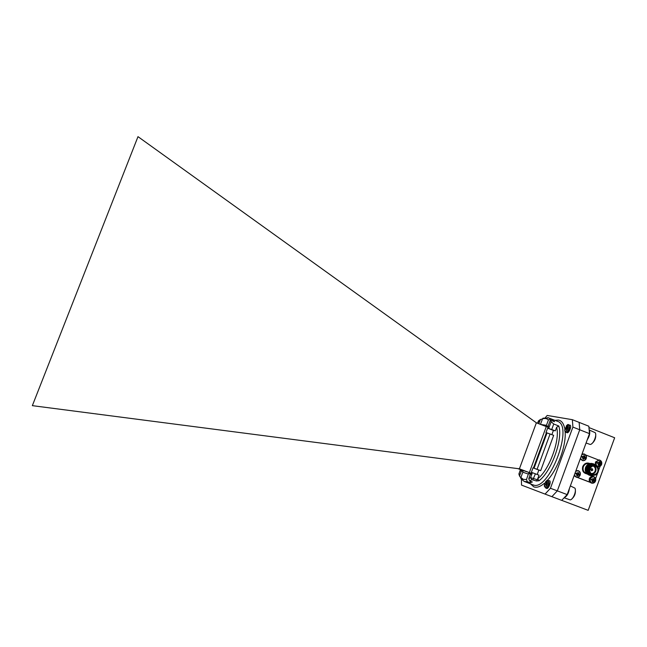 <?xml version="1.0" encoding="UTF-8"?>
<svg xmlns="http://www.w3.org/2000/svg" width="647" height="647" viewBox="0 0 647 647"><rect width="100%" height="100%" fill="white"/><g stroke="black" fill="none" stroke-linecap="round" stroke-linejoin="round"><path stroke-width="0.97" d="M521.587 479.564L520.884 477.502L523.342 479.362L526.48 479.524L527.354 481.692L524.232 481.473L520.827 478.57M536.371 422.798L519.404 468.816L32.35 405.653L137.989 136.654L536.371 422.798L548.373 427.384L548.041 428.282L548.696 428.419L551.163 421.723L550.362 420.065L554.544 421.715L553.161 420.008L550.46 418.941L548.413 419.96C546.82 418.463 544.847 418.108 542.485 418.892L542.946 418.205L548.785 417.889L550.46 418.941M551.163 421.723L553.735 424.011L558.782 425.993C563.205 438.836 551.438 471.59 539.056 480.737L536.525 480.98L537.706 478.74C549.222 470.143 560.318 439.895 556.622 427.287L555.32 430.837L553.411 430.449L551.875 434.638M536.525 480.98L531.858 479.678L529.634 480.956L532.368 481.991L530.079 482.719L527.354 481.692M569.619 425.071L569.991 425.119C572.021 425.694 569.045 433.393 567.031 432.762L566.918 432.73M548.632 480.721L549.465 480.689C551.576 481.263 548.583 489.342 546.61 488.404L546.278 488.161M526.48 479.524L528.567 473.402L530.346 474.008L529.343 472.601L546.246 426.68L546.852 426.785L546.149 426.64M528.462 474.13L522.841 472.197L522.946 471.485L521.247 470.903L522.946 471.55M522.841 472.197L520.884 477.502M530.079 482.719L530.597 481.319M528.567 473.402L530.346 474.081M548.041 428.282L547.621 428.168L545.971 432.649L546.391 432.77L533.427 467.975L533.015 467.838L538.846 470.062L537.22 474.486M529.634 480.956L528.777 478.699L530.58 477.623L532.4 472.69L531.365 472.334L533.015 467.838M528.777 478.699L530.346 474.008M532.4 472.69L539.016 475.173L537.706 478.74L539.056 480.737M534.058 468.177L547.038 432.908L553.662 435.334L540.674 470.66L533.427 467.975M540.674 470.66L538.846 470.062M547.038 432.908L546.391 432.77M547.621 428.168L553.411 430.449M548.696 428.419L555.32 430.837M550.362 420.065L548.292 425.694L546.246 426.68M540.439 424.4L546.432 425.33L546.052 425.936L547.904 426.308M540.536 424.173L542.485 418.892M519.056 473.345L519.719 475.472L521.142 471.614L520.269 469.528L529.343 472.601L519.404 468.816M542.445 419.005L540.48 419.442L538.789 423.745M546.432 425.33L548.413 419.96M553.161 420.008L552.789 421.027M519.719 475.472L519.598 476.208L520.811 477.761M540.172 419.992L538.175 421.472M531.858 479.678L530.58 477.623L537.342 479.726M556.622 427.287L558.782 425.993M579.138 422.378L579.728 429.778L557.326 490.871L551.891 496.67L545.057 494.09L550.451 488.259L557.326 490.871L579.728 429.778L572.902 427.085L572.369 419.693L588.835 426.227L589.498 433.644L579.728 429.778L579.138 422.378M572.369 419.693L547.184 415.447L545.397 417.558M572.902 427.085L550.451 488.259M545.057 494.09L521.522 485.096L521.433 479.387M517.867 468.614L520.269 469.528L521.086 470.879L521.086 470.28M537.633 423.292L539.194 420.315M519.169 474.971L518.91 474.025L520.536 469.665M592.62 469.989L591.956 468.711L590.946 469.334L591.609 470.612L592.62 469.989M590.735 469.253L591.56 470.846L592.83 470.07L591.997 468.477L590.735 469.253L591.56 470.846L592.83 470.07L591.997 468.477L590.735 469.253M596.299 465.161L596.016 462.225C599.3 459.071 601.16 459.791 601.605 464.4C600.642 466.333 599.219 466.924 597.343 466.172M598.249 464.595L598.985 465.25L599.397 464.506L597.432 463.284L597.545 462.783L597.788 462.322L598.944 462.556L599.316 461.562L600.206 461.909L599.195 462.063M600.869 463.519L600.513 464.489L599.389 463.98L599.632 463.309L600.869 463.519L600.06 462.993L600.206 461.909M598.985 465.25L598.095 464.902L598.443 464.182M599.397 464.506L600.513 464.489M599.389 463.98L598.459 464.077M600.044 462.726L599.009 462.468L599.632 463.309M589.951 478.812C593.242 475.642 595.111 476.362 595.555 480.972C592.272 484.142 590.404 483.422 589.951 478.812L591.487 479.378L593.145 478.626M594.811 480.106L594.464 481.077L593.348 480.543L593.59 479.864L594.811 480.106L594.035 479.662L594.148 478.497M592.207 481.158L592.927 481.837L593.331 481.101L591.374 479.888L591.487 479.378M592.927 481.837L592.037 481.497L592.385 480.778M593.331 481.101L594.464 481.077M593.348 480.543L592.393 480.656M592.943 479.071L593.59 479.864M591.382 479.783L592.142 480.195M581.799 454.679C585.017 453.62 586.505 454.865 586.255 458.432C584.16 461.271 582.243 461.19 580.505 458.197M584.047 458.011L584.29 457.332L585.503 457.534L585.147 458.505L583.068 458.149L582.041 457.3L582.397 456.329L583.513 456.596L583.942 455.569L584.839 455.917L583.812 456.095M585.503 457.534L584.686 457L584.839 455.917M582.874 458.594L583.61 459.265L582.712 458.917L583.068 458.149M583.61 459.265L584.201 458.327L585.147 458.505M582.057 457.235L582.818 457.607M583.651 456.45L584.29 457.332M575.709 471.315C578.936 470.248 580.424 471.493 580.181 475.052C578.078 477.898 576.154 477.834 574.415 474.841M576.792 475.213L577.52 475.917L577.925 475.173L575.951 473.952L576.065 473.442L577.722 472.706M579.413 474.178L579.065 475.149L577.965 474.623L578.216 473.944L579.413 474.178L578.596 473.653L578.75 472.561M577.52 475.917L576.623 475.569L576.978 474.801M577.925 475.173L579.065 475.149M576.728 474.259L575.959 473.847M577.965 474.623L576.978 474.777M577.569 473.094L578.216 473.944M576.186 473.167L577.108 473.256M594.027 465.88C595.847 467.15 596.437 468.921 595.782 471.186C594.997 473.038 593.671 474 591.787 474.073M591.026 473.475C592.935 473.685 594.318 472.852 595.151 470.967C595.758 468.654 595.062 466.997 593.073 466.002M597.707 471.728C598.402 468.703 597.367 466.762 594.601 465.921C592.506 465.759 591.002 466.713 590.088 468.776C589.393 471.72 590.371 473.644 593.032 474.558C595.2 474.809 596.752 473.863 597.707 471.728M589.668 468.614C587.314 474.421 596.194 477.842 598.127 471.889C600.481 466.107 591.617 462.654 589.668 468.614M598.232 471.946C597.116 474.437 595.297 475.537 592.765 475.238C589.676 474.17 588.544 471.922 589.352 468.501C590.412 466.107 592.159 464.999 594.593 465.177C597.828 466.147 599.041 468.404 598.232 471.946M594.868 465.225L594.181 465.064C591.746 464.886 589.999 465.994 588.94 468.388C588.131 471.712 589.215 473.944 592.183 475.084M594.302 475.278C589.603 475.488 587.573 473.103 588.22 468.137C590.096 461.772 599.502 464.004 598.572 470.458L596.453 474.607L591.568 475.868C587.872 474.566 586.481 471.898 587.395 467.87C588.616 465.023 590.638 463.705 593.445 463.899L594.067 464.028M591.641 475.893C587.945 474.591 586.554 471.922 587.468 467.886C588.689 465.047 590.711 463.721 593.517 463.915L595.782 464.837M589.417 475.254C586.004 473.806 584.759 471.186 585.656 467.385C586.878 464.554 588.883 463.236 591.682 463.43L592.895 463.713M589.708 475.335C586.15 473.968 584.823 471.323 585.729 467.401C586.95 464.57 588.956 463.252 591.754 463.446L592.636 463.656M590.557 475.553L590.29 475.496C586.724 474.138 585.398 471.485 586.311 467.563C587.533 464.732 589.538 463.414 592.345 463.608L593.218 463.81M590.258 475.488C586.667 474.138 585.325 471.485 586.239 467.546C587.46 464.708 589.466 463.389 592.272 463.584L592.345 463.608M593.032 475.456L590.63 475.577M594.536 475.23L590.873 475.674C587.306 474.308 585.972 471.655 586.886 467.724C588.107 464.886 590.121 463.567 592.927 463.762L593.809 463.964M590.84 475.666C587.241 474.308 585.899 471.655 586.813 467.708C588.034 464.869 590.048 463.543 592.854 463.745L593.477 463.867M594.755 475.181L590.913 475.682M586.554 472.528L585.834 467.522L588.228 464.724M586.942 473.741C585.252 471.954 584.799 469.843 585.592 467.401L586.271 466.107M561.701 500.349L588.172 510.346L614.65 437.768L588.956 427.57M597.448 473.378L596.453 474.607M567.176 494.607L561.685 500.366L551.891 496.67L557.326 490.871L567.176 494.607L589.498 433.644M577.043 477.324L590.258 482.395M577.286 477.316L590.088 482.233M595.62 478.618L597.537 473.361M598.564 470.563L600.141 466.228M598.192 459.839L585.681 454.954M582.583 453.879L582.065 453.935M574.099 475.707L574.56 476.176M589.425 473.911C586.821 470.733 587.128 467.83 590.323 465.217M590.121 474.526L587.153 470.798M587.064 469.366L587.638 467.271M590.169 474.566L588.091 473.426M587.937 473.272L586.57 470.62M586.489 469.156L587.039 467.15M589.935 474.453L588.479 473.96M588.374 473.903L587.508 473.248M587.355 473.103L585.988 470.434M585.915 468.946L586.441 467.029M587.25 465.816L589.652 464.32M589.854 464.279L590.873 464.19M589.603 474.089C586.651 470.709 586.991 467.684 590.622 465.015M590.145 474.542L587.29 471.542M587.08 470.781L588.358 466.083M590.161 474.558L588.163 473.531M588.018 473.402L586.708 471.364M586.497 470.595L587.767 465.937M589.635 474.397L588.503 473.992M588.406 473.936L587.581 473.361M587.436 473.232L586.125 471.186M585.915 470.409L587.177 465.791M587.719 465.258L589.781 464.255M589.959 464.222L590.913 464.174M587.913 470.013L588.091 468.565M566.23 432.422L566.651 432.495C568.705 431.007 569.57 428.605 569.239 425.297L568.511 424.561M564.726 429.778L564.904 431.169L565.518 431.403C567.176 430.247 567.896 428.411 567.678 425.888L566.909 425.33L568.875 424.917C569.376 428.726 568.462 431.217 566.125 432.39L565.656 431.355M567.427 432.746L567.257 432.164M567.476 432.738L567.459 432.285M569.166 425.152L570.153 425.208L569.231 425.281M565.89 432.212L565.874 431.662M569.975 425.144L570.468 425.548M567.831 426.996L566.424 430.708M566.076 431.08C567.637 429.996 568.179 428.193 567.71 425.669L567.306 425.354M569.425 427.319L567.88 431.46M567.694 431.711C569.085 430.805 569.675 429.09 569.457 426.583M566.303 425.831L566.772 426.041C566.796 428.387 566.117 429.608 564.742 429.705L566.909 425.33M587.209 439.887C589.579 436.102 590.282 432.924 589.32 430.36L589.182 430.166M586.069 443.009L590.21 444.457C593.242 444.457 597.173 435.261 595.232 432.706L589.166 429.964M591.471 443.939C594.819 441.303 596.202 437.898 595.612 433.716M568.745 424.764L567.969 424.505L566.424 425.734M567.888 424.569L567.346 424.804M545.89 488.089L546.311 488.161C548.324 486.641 549.125 484.215 548.713 480.875L547.969 480.147M544.329 485.557L544.491 486.738L545.162 487.07C546.731 485.962 547.411 484.142 547.208 481.594L546.497 480.923L548.421 480.624C548.882 484.49 548.001 486.973 545.785 488.064L545.292 487.021M547.095 488.412L546.909 487.814M547.136 488.404L547.111 487.927M545.542 487.878L545.51 487.32M547.346 482.605L546.052 486.358M545.704 486.746C547.176 485.719 547.694 483.924 547.257 481.36L546.788 480.964M548.947 482.905L547.516 487.094M547.33 487.353C548.705 486.423 549.246 484.692 548.963 482.169M565.268 496.613L565.85 495.998M564.321 497.6C566.982 496.322 568.673 493.313 569.384 488.582M564.152 497.786L570.153 499.88C573.072 499.824 576.695 490.976 574.948 488.161L570.363 485.913M571.398 499.322C574.657 496.629 575.935 493.176 575.232 488.97M544.289 485.274L545.809 481.457L546.319 481.732C546.327 484.11 545.672 485.323 544.345 485.387L544.289 485.274M548.3 480.446L547.435 480.098L545.914 481.368M547.378 480.147L546.966 480.309M544.451 483.228C540.342 486.714 536.808 487.935 533.848 486.876L530.394 483.802M554.964 420.324L558.426 420.049C561.556 420.647 563.634 423.405 564.669 428.306M532.885 484.749L532.966 484.781C548.421 492.82 574.366 425.645 557.471 421.318L556.549 420.954M547.758 417.598L557.471 421.318M531.769 472.48L531.438 473.378L529.343 472.601M530.233 474.736L531.438 473.378M548.373 427.384L548.292 425.694M521.021 470.183L521.142 471.614M535.417 473.798L532.926 479.613M550.087 433.935L537.083 469.285M553.735 424.011L551.745 429.438M565.082 431.347C566.481 444.926 557.892 468.962 547.621 480.074M595.483 464.635L595.45 462.063L599.34 459.952M595.806 464.845L595.709 462.128L599.106 459.912L599.818 460.09L601.799 463.535M596.016 462.225L597.545 462.783M600.756 464.028L601.605 464.4M601.532 464.586L597.593 466.503M598.208 463.592L597.44 463.228M599.041 462.435L600.044 462.678M599.001 462.84L600.06 462.993M599.025 462.912L600.092 463.066M599.276 463.163L600.254 463.244M599.308 463.187L600.287 463.26M599.065 463.859L599.923 464.263M599.365 464.538L598.418 464.239M599.025 463.85L599.882 464.255M598.677 463.867L599.648 464.279M599.575 464.311L598.612 463.899M595.458 481.206C594.642 482.767 593.42 483.414 591.795 483.147L591.439 483.042C589.716 482.161 589.118 480.713 589.652 478.707C590.396 477.041 591.617 476.313 593.307 476.524L593.056 476.451C591.334 476.241 590.104 476.968 589.36 478.626C588.819 480.81 589.546 482.29 591.544 483.074L591.18 482.961C589.466 482.08 588.867 480.64 589.401 478.634C590.145 476.968 591.366 476.241 593.056 476.451L593.412 476.548M591.795 483.147C593.55 483.414 594.819 482.694 595.588 480.996C596.122 478.748 595.369 477.26 593.307 476.524L593.768 476.661C595.24 477.357 595.895 478.57 595.725 480.309M594.698 480.616L595.555 480.972M593.008 478.998L593.986 479.273M592.976 479.039L593.986 479.314M592.951 479.395L594.003 479.581M592.984 479.476L594.035 479.662M593.234 479.718L594.197 479.831M593.267 479.742L594.229 479.856M593.024 480.414L593.865 480.858M593.307 481.133L592.369 480.802M592.984 480.406L593.825 480.85M592.636 480.43L593.59 480.875M593.517 480.907L592.563 480.462M581.952 454.251L583.974 453.951M582.793 460.664C584.435 460.769 585.6 460.033 586.287 458.456C586.829 456.03 585.964 454.517 583.691 453.911L584.467 454.097C586.182 454.987 586.78 456.434 586.263 458.432C585.559 460.025 584.411 460.769 582.793 460.664L580.335 458.658M581.16 456.426L582.163 456.79M585.389 458.044L586.255 458.432M580.23 458.958L582.543 460.599L580.238 458.933M583.659 456.45L584.67 456.693M583.651 456.491L584.67 456.733M583.651 456.863L584.686 457M583.683 456.936L584.718 457.073M583.934 457.186L584.888 457.251M583.966 457.211L584.912 457.275M583.723 457.882L584.548 458.278M583.99 458.553L583.036 458.254M583.683 457.874L584.508 458.27M584.015 458.521L583.052 458.213M583.335 457.89L584.273 458.294M584.201 458.327L583.262 457.93M575.862 470.887L578.022 470.612M579.3 474.688L580.181 475.052C580.755 472.795 579.979 471.299 577.876 470.579L578.378 470.725C580.108 471.606 580.707 473.054 580.181 475.052C579.413 476.766 578.159 477.494 576.428 477.243L574.245 475.302M575.062 473.07L576.065 473.442M574.148 475.577L576.186 477.171L574.156 475.561M576.218 473.183L577.092 473.256M577.593 473.062L578.58 473.337M577.569 473.103L578.58 473.378M577.577 473.475L578.596 473.653M577.601 473.547L578.628 473.725M577.86 473.798L578.79 473.903M577.892 473.822L578.822 473.919M577.642 474.494L578.458 474.93M577.9 475.205L576.954 474.874M577.601 474.494L578.418 474.922M577.253 474.51L578.183 474.938M578.111 474.979L577.181 474.542M587.161 473.96C583.327 473.167 581.847 470.717 582.712 466.6C584.314 463.365 586.7 462.33 589.87 463.503M589.15 463.713L588.503 463.543C586.101 463.365 584.37 464.457 583.327 466.819C582.535 470.167 583.643 472.383 586.659 473.45M546.755 426.219L546.294 426.697M531.996 484.417L524.191 481.457M519.598 476.208L518.91 474.025L520.431 469.609M537.52 423.251L538.514 420.841L540.48 419.442M595.45 464.611L595.418 462.055L599.106 459.912C601.33 460.543 602.171 462.039 601.637 464.417C600.934 466.018 599.753 466.754 598.095 466.624M576.428 477.243C578.192 477.494 579.445 476.766 580.213 475.076M582.664 453.87L582.138 453.741M594.593 465.177L594.181 465.064M592.377 474.372L593.032 474.558M566.974 425.297L567.969 424.505M564.742 429.705L564.944 431.226M545.809 481.457L547.435 480.098M544.345 485.387L544.596 486.892"/></g></svg>

